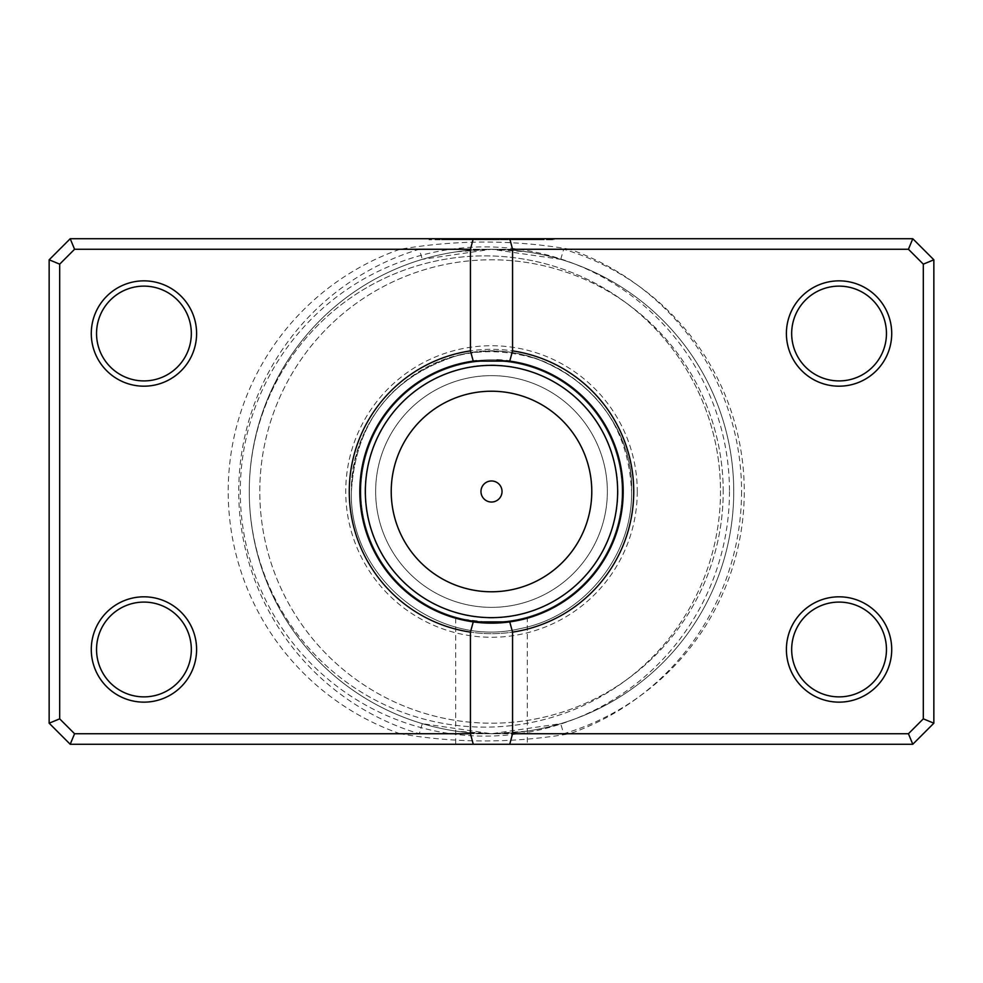 <?xml version="1.0" encoding="UTF-8"?>
<svg xmlns="http://www.w3.org/2000/svg" width="983" height="983" viewBox="0 0 983 983"><rect width="100%" height="100%" fill="white"/><g stroke="black" fill="none" stroke-linecap="round" stroke-linejoin="round"><path stroke-width="0.74" stroke-dasharray="4.92 3.69" d="M491.5 744.266L455.694 744.266L491.5 744.266M494.314 623.124L455.694 618.184L466.163 620.691L491.5 623.148L500.286 622.853M249.264 491.5A235.625 235.625 0 0 1 484.877 255.875A235.625 235.625 0 0 1 720.502 491.5A235.625 235.625 0 0 1 484.877 727.125A235.625 235.625 0 0 1 249.264 491.5A242.236 242.236 0 0 1 491.5 249.264A242.236 242.236 0 0 1 733.736 491.5A242.236 242.236 0 0 0 491.5 249.264A242.236 242.236 0 0 0 249.264 491.5A242.236 242.236 0 0 0 491.5 733.736A242.236 242.236 0 0 0 733.736 491.5A242.236 242.236 0 0 1 491.5 733.736A242.236 242.236 0 0 1 249.264 491.5A235.625 235.625 0 0 1 484.877 255.875A235.625 235.625 0 0 1 720.502 491.5A235.625 235.625 0 0 1 484.877 727.125A235.625 235.625 0 0 1 249.264 491.5A242.236 242.236 0 0 1 422.309 259.352L491.5 249.264L560.691 259.352A242.236 242.236 0 0 1 733.736 491.5A242.236 242.236 0 0 0 491.5 249.264A242.236 242.236 0 0 0 249.264 491.5A242.236 242.236 0 0 0 491.5 733.736A242.236 242.236 0 0 0 733.736 491.5A242.236 242.236 0 0 1 560.691 723.648L491.5 733.736L422.309 723.648A242.236 242.236 0 0 1 249.264 491.5A235.625 235.625 0 0 1 484.877 255.875A235.625 235.625 0 0 1 720.502 491.5M741.563 491.5A256.686 256.686 0 0 1 569.771 733.736L908.427 733.736L923.32 718.843L923.32 264.157L908.427 249.264L569.771 249.264A256.686 256.686 0 0 1 741.563 491.5M399.995 733.736A256.686 256.686 0 0 1 399.995 249.264L74.573 249.264L59.68 264.157L59.68 718.843L74.573 733.736L399.995 733.736C456.259 743.357 512.843 743.357 569.771 733.736M196.6 333.52A52.664 52.664 0 0 1 143.936 386.184A52.664 52.664 0 0 1 91.284 333.52A52.664 52.664 0 0 0 143.936 386.184A52.664 52.664 0 0 0 196.6 333.52A52.664 52.664 0 0 0 143.936 280.855A52.664 52.664 0 0 0 91.284 333.52A52.664 52.664 0 0 1 143.936 280.855A52.664 52.664 0 0 1 196.6 333.52A52.664 52.664 0 0 0 143.936 280.855A52.664 52.664 0 0 0 91.284 333.52A52.664 52.664 0 0 0 143.936 386.184A52.664 52.664 0 0 0 196.6 333.52M96.543 333.52A47.393 47.393 0 0 0 143.936 380.913A47.393 47.393 0 0 0 191.329 333.52A47.393 47.393 0 0 1 143.936 380.913A47.393 47.393 0 0 1 96.543 333.52A47.393 47.393 0 0 1 143.936 286.127A47.393 47.393 0 0 1 191.329 333.52A47.393 47.393 0 0 0 143.936 286.127A47.393 47.393 0 0 0 96.543 333.52A47.393 47.393 0 0 1 143.936 286.127A47.393 47.393 0 0 1 191.329 333.52A47.393 47.393 0 0 1 143.936 380.913A47.393 47.393 0 0 1 96.543 333.52M196.6 649.48A52.664 52.664 0 0 1 143.936 702.145A52.664 52.664 0 0 1 91.284 649.48A52.664 52.664 0 0 0 143.936 702.145A52.664 52.664 0 0 0 196.6 649.48A52.664 52.664 0 0 0 143.936 596.816A52.664 52.664 0 0 0 91.284 649.48A52.664 52.664 0 0 1 143.936 596.816A52.664 52.664 0 0 1 196.6 649.48A52.664 52.664 0 0 0 143.936 596.816A52.664 52.664 0 0 0 91.284 649.48A52.664 52.664 0 0 0 143.936 702.145A52.664 52.664 0 0 0 196.6 649.48M96.543 649.48A47.393 47.393 0 0 0 143.936 696.873A47.393 47.393 0 0 0 191.329 649.48A47.393 47.393 0 0 1 143.936 696.873A47.393 47.393 0 0 1 96.543 649.48A47.393 47.393 0 0 1 143.936 602.087A47.393 47.393 0 0 1 191.329 649.48A47.393 47.393 0 0 0 143.936 602.087A47.393 47.393 0 0 0 96.543 649.48A47.393 47.393 0 0 1 143.936 602.087A47.393 47.393 0 0 1 191.329 649.48A47.393 47.393 0 0 1 143.936 696.873A47.393 47.393 0 0 1 96.543 649.48M891.716 333.52A52.664 52.664 0 0 1 839.064 386.184A52.664 52.664 0 0 1 786.4 333.52A52.664 52.664 0 0 0 839.064 386.184A52.664 52.664 0 0 0 891.716 333.52A52.664 52.664 0 0 0 839.064 280.855A52.664 52.664 0 0 0 786.4 333.52A52.664 52.664 0 0 1 839.064 280.855A52.664 52.664 0 0 1 891.716 333.52A52.664 52.664 0 0 0 839.064 280.855A52.664 52.664 0 0 0 786.4 333.52A52.664 52.664 0 0 0 839.064 386.184A52.664 52.664 0 0 0 891.716 333.52M791.671 333.52A47.393 47.393 0 0 0 839.064 380.913A47.393 47.393 0 0 0 886.457 333.52A47.393 47.393 0 0 1 839.064 380.913A47.393 47.393 0 0 1 791.671 333.52A47.393 47.393 0 0 1 839.064 286.127A47.393 47.393 0 0 1 886.457 333.52A47.393 47.393 0 0 0 839.064 286.127A47.393 47.393 0 0 0 791.671 333.52A47.393 47.393 0 0 1 839.064 286.127A47.393 47.393 0 0 1 886.457 333.52A47.393 47.393 0 0 1 839.064 380.913A47.393 47.393 0 0 1 791.671 333.52M891.716 649.48A52.664 52.664 0 0 1 839.064 702.145A52.664 52.664 0 0 1 786.4 649.48A52.664 52.664 0 0 0 839.064 702.145A52.664 52.664 0 0 0 891.716 649.48A52.664 52.664 0 0 0 839.064 596.816A52.664 52.664 0 0 0 786.4 649.48A52.664 52.664 0 0 1 839.064 596.816A52.664 52.664 0 0 1 891.716 649.48A52.664 52.664 0 0 0 839.064 596.816A52.664 52.664 0 0 0 786.4 649.48A52.664 52.664 0 0 0 839.064 702.145A52.664 52.664 0 0 0 891.716 649.48M791.671 649.48A47.393 47.393 0 0 0 839.064 696.873A47.393 47.393 0 0 0 886.457 649.48A47.393 47.393 0 0 1 839.064 696.873A47.393 47.393 0 0 1 791.671 649.48A47.393 47.393 0 0 1 839.064 602.087A47.393 47.393 0 0 1 886.457 649.48A47.393 47.393 0 0 0 839.064 602.087A47.393 47.393 0 0 0 791.671 649.48A47.393 47.393 0 0 1 839.064 602.087A47.393 47.393 0 0 1 886.457 649.48A47.393 47.393 0 0 1 839.064 696.873A47.393 47.393 0 0 1 791.671 649.48M633.679 491.5A142.179 142.179 0 0 1 491.5 633.679A142.179 142.179 0 0 1 349.321 491.5A142.179 142.179 0 0 0 491.5 633.679A142.179 142.179 0 0 0 633.679 491.5A142.179 142.179 0 0 0 491.5 349.321A142.179 142.179 0 0 0 349.321 491.5A142.179 142.179 0 0 1 491.5 349.321A142.179 142.179 0 0 1 633.679 491.5M509.747 361.117A131.648 131.648 0 0 1 623.148 491.5A131.648 131.648 0 0 1 491.5 623.148A131.648 131.648 0 0 1 359.852 491.5A131.648 131.648 0 0 0 491.5 623.148A131.648 131.648 0 0 0 623.148 491.5A131.648 131.648 0 0 1 491.5 623.148A131.648 131.648 0 0 1 359.852 491.5A131.648 131.648 0 0 1 491.5 359.852A131.648 131.648 0 0 1 623.148 491.5A131.648 131.648 0 0 0 491.5 359.852A131.648 131.648 0 0 0 359.852 491.5A131.648 131.648 0 0 1 473.253 361.117M723.205 491.5A231.705 231.705 0 0 0 491.5 259.795A231.705 231.705 0 0 0 259.795 491.5A231.705 231.705 0 0 0 491.5 723.205A231.705 231.705 0 0 0 723.205 491.5A231.705 231.705 0 0 1 491.5 723.205A231.705 231.705 0 0 1 259.795 491.5A231.705 231.705 0 0 1 491.5 259.795A231.705 231.705 0 0 1 723.205 491.5M505.68 622.386L506.921 622.239M509.255 621.944L527.306 618.184L527.306 744.266M516.825 620.691L527.306 618.184M504.082 622.546L497.73 623.001M59.68 718.843L59.68 264.157L49.15 259.795L49.15 723.205L49.15 259.795L70.211 238.734L912.789 238.734L933.85 259.795L933.85 723.205L912.789 744.266L70.211 744.266L49.15 723.205L70.211 744.266L912.789 744.266L933.85 723.205L933.85 259.795L912.789 238.734L70.211 238.734L49.15 259.795L49.15 723.205L70.211 744.266L74.573 733.736L59.68 718.843L59.68 264.157L74.573 249.264L908.427 249.264L923.32 264.157L923.32 718.843L908.427 733.736L74.573 733.736L70.211 744.266L912.789 744.266L908.427 733.736L912.789 744.266L933.85 723.205L923.32 718.843L908.427 733.736L74.573 733.736L59.68 718.843L49.15 723.205M933.85 723.205L923.32 718.843L933.85 723.205L933.85 259.795L912.789 238.734L908.427 249.264L912.789 238.734L70.211 238.734L74.573 249.264L70.211 238.734L49.15 259.795L59.68 264.157L49.15 259.795M569.771 249.264C513.507 239.643 456.911 239.643 399.995 249.264M933.85 259.795L923.32 264.157L933.85 259.795L923.32 264.157L923.32 718.843M480.97 491.5A10.53 10.53 0 0 0 491.5 502.03A10.53 10.53 0 0 0 502.03 491.5A10.53 10.53 0 0 0 491.5 480.97A10.53 10.53 0 0 0 480.97 491.5M476.595 360.7A131.648 131.648 0 0 1 496.968 359.962M502.03 360.269A131.648 131.648 0 0 1 506.392 360.687M473.253 621.883A131.648 131.648 0 0 1 359.852 491.5A131.648 131.648 0 0 1 491.5 359.852A131.648 131.648 0 0 1 623.148 491.5A131.648 131.648 0 0 1 491.5 623.148A131.648 131.648 0 0 1 359.852 491.5A131.648 131.648 0 0 1 491.5 359.852A131.648 131.648 0 0 1 623.148 491.5A131.648 131.648 0 0 1 491.5 623.148A131.648 131.648 0 0 1 359.852 491.5A131.648 131.648 0 0 1 491.5 359.852A131.648 131.648 0 0 1 623.148 491.5A131.648 131.648 0 0 1 509.747 621.883M375.641 491.5A115.859 115.859 0 0 1 491.5 375.641A115.859 115.859 0 0 1 607.359 491.5A115.859 115.859 0 0 1 491.5 607.359A115.859 115.859 0 0 1 375.641 491.5A115.859 115.859 0 0 1 491.5 375.641A115.859 115.859 0 0 1 607.359 491.5A115.859 115.859 0 0 1 491.5 607.359A115.859 115.859 0 0 1 375.641 491.5M360.896 491.5A130.604 130.604 0 0 1 491.5 360.896A130.604 130.604 0 0 1 622.104 491.5A130.604 130.604 0 0 1 491.5 622.104A130.604 130.604 0 0 1 360.896 491.5A130.604 130.604 0 0 1 491.5 360.896A130.604 130.604 0 0 1 622.104 491.5A130.604 130.604 0 0 1 491.5 622.104A130.604 130.604 0 0 1 360.896 491.5M365.111 491.5A126.389 126.389 0 0 1 491.5 365.111A126.389 126.389 0 0 1 617.889 491.5A126.389 126.389 0 0 1 491.5 617.889A126.389 126.389 0 0 1 365.111 491.5M59.68 264.157L74.573 249.264L419.299 249.264L422.309 259.352M637.267 491.5A145.767 145.767 0 0 1 491.5 637.267A145.767 145.767 0 0 1 345.733 491.5A145.767 145.767 0 0 1 491.5 345.733A145.767 145.767 0 0 1 637.267 491.5M623.148 491.5A131.648 131.648 0 0 1 491.5 623.148A131.648 131.648 0 0 1 359.852 491.5A131.648 131.648 0 0 0 491.5 623.148A131.648 131.648 0 0 0 623.148 491.5A131.648 131.648 0 0 0 491.5 359.852A131.648 131.648 0 0 0 359.852 491.5A131.648 131.648 0 0 0 491.5 623.148A131.648 131.648 0 0 0 623.148 491.5A131.648 131.648 0 0 0 491.5 359.852A131.648 131.648 0 0 0 359.852 491.5A131.648 131.648 0 0 0 491.5 623.148A131.648 131.648 0 0 0 623.148 491.5A131.648 131.648 0 0 0 491.5 359.852A131.648 131.648 0 0 0 359.852 491.5A131.648 131.648 0 0 0 491.5 623.148A131.648 131.648 0 0 0 623.148 491.5A131.648 131.648 0 0 0 491.5 359.852A131.648 131.648 0 0 0 359.852 491.5A131.648 131.648 0 0 0 491.5 623.148A131.648 131.648 0 0 0 623.148 491.5A131.648 131.648 0 0 0 491.5 359.852A131.648 131.648 0 0 0 359.852 491.5A131.648 131.648 0 0 0 491.5 623.148A131.648 131.648 0 0 0 623.148 491.5A131.648 131.648 0 0 0 491.5 359.852A131.648 131.648 0 0 0 359.852 491.5A131.648 131.648 0 0 0 491.5 623.148A131.648 131.648 0 0 0 623.148 491.5A131.648 131.648 0 0 0 491.5 359.852A131.648 131.648 0 0 0 359.852 491.5A131.648 131.648 0 0 0 491.5 623.148A131.648 131.648 0 0 0 623.148 491.5A131.648 131.648 0 0 0 491.5 359.852A131.648 131.648 0 0 0 359.852 491.5A131.648 131.648 0 0 1 491.5 359.852A131.648 131.648 0 0 1 623.148 491.5M522.084 239.778L553.884 239.778L491.463 239.778L541.4 239.778L530.918 239.778L530.918 238.734L541.4 238.734L491.463 238.734L553.884 238.734L497.705 238.734L530.967 238.734L530.967 239.778L522.084 239.778L522.084 238.734M485.221 239.778L485.221 238.734L429.043 238.734L491.463 238.734L441.527 238.734L485.221 238.734L485.221 239.778L472.737 239.778L472.737 238.734L472.737 239.778L441.527 239.778L491.463 239.778L429.043 239.778L485.221 239.778M497.705 239.778L497.705 238.734L497.705 239.778M522.673 239.778L535.157 239.778L516.431 239.778L522.673 239.778L522.673 238.734L516.431 238.734L535.157 238.734L522.673 238.734M422.309 723.648L419.299 733.736A252.766 252.766 0 0 1 419.299 249.264L908.427 249.264L923.32 264.157M912.789 238.734L908.427 249.264M70.211 238.734L74.573 249.264M908.427 733.736L912.789 744.266M74.573 733.736L70.211 744.266M510.189 239.778L510.189 238.734L510.189 239.778M535.157 239.778L535.157 238.734M539.802 239.778L539.802 238.734M560.691 259.352L563.701 249.264A252.766 252.766 0 0 1 563.701 733.736L560.691 723.648M729.484 491.5A244.607 244.607 0 0 1 484.877 736.107A244.607 244.607 0 0 1 240.27 491.5A244.607 244.607 0 0 1 484.877 246.893A244.607 244.607 0 0 1 729.484 491.5M455.694 618.184L455.694 744.266M541.4 239.778L541.4 238.734M429.043 239.778L429.043 238.734M631.577 491.5C632.769 556.083 583.386 616.734 519.909 628.665C436.71 648.854 348.535 577.07 351.423 491.5C348.535 577.07 436.71 648.854 519.909 628.665C583.386 616.734 632.769 556.083 631.577 491.5C632.769 556.083 583.386 616.734 519.909 628.665C436.71 648.854 348.535 577.07 351.423 491.5C348.535 577.07 436.71 648.854 519.909 628.665C583.386 616.734 632.769 556.083 631.577 491.5C634.723 403.386 541.252 330.866 456.665 355.821C390.779 377.153 355.699 422.371 351.423 491.5C355.699 422.371 390.779 377.153 456.665 355.821C541.24 330.866 634.723 403.374 631.577 491.5C633.924 411.766 557.472 342.207 478.316 352.049C408.424 357.087 349.862 421.424 351.423 491.5C351.988 453.052 365.664 420.036 392.45 392.45C434.965 353.266 483.796 342.354 538.954 359.704C597.492 384.193 628.358 428.121 631.577 491.5M553.884 239.778L553.884 238.734M441.527 239.778L441.527 238.734M456.677 251.783L491.5 249.264L526.323 251.783M526.323 731.217L491.5 733.736L456.677 731.217"/><path stroke-width="1.47" d="M500.286 622.853L505.68 622.386M506.921 622.239L509.255 621.944M504.082 622.546L516.825 620.691M497.73 623.001L494.314 623.124M480.97 491.5A10.53 10.53 0 0 0 491.5 502.03A10.53 10.53 0 0 0 502.03 491.5A10.53 10.53 0 0 0 491.5 480.97A10.53 10.53 0 0 0 480.97 491.5M506.392 360.687A131.648 131.648 0 0 1 509.747 361.117L473.253 361.117A131.648 131.648 0 0 1 476.595 360.7M496.968 359.962A131.648 131.648 0 0 1 502.03 360.269M512.561 632.118L509.747 621.883A131.648 131.648 0 0 1 473.253 621.883L509.747 621.883A131.648 131.648 0 0 0 509.747 361.117L512.561 350.882A142.179 142.179 0 0 1 512.561 632.118L512.561 733.736L908.427 733.736L923.32 718.843L923.32 264.157L908.427 249.264L512.561 249.264L512.561 350.882M196.6 333.52A52.664 52.664 0 0 1 143.936 386.184A52.664 52.664 0 0 1 91.284 333.52A52.664 52.664 0 0 1 143.936 280.855A52.664 52.664 0 0 1 196.6 333.52M96.543 333.52A47.393 47.393 0 0 0 143.936 380.913A47.393 47.393 0 0 0 191.329 333.52A47.393 47.393 0 0 0 143.936 286.127A47.393 47.393 0 0 0 96.543 333.52M891.716 333.52A52.664 52.664 0 0 1 839.064 386.184A52.664 52.664 0 0 1 786.4 333.52A52.664 52.664 0 0 1 839.064 280.855A52.664 52.664 0 0 1 891.716 333.52M791.671 333.52A47.393 47.393 0 0 0 839.064 380.913A47.393 47.393 0 0 0 886.457 333.52A47.393 47.393 0 0 0 839.064 286.127A47.393 47.393 0 0 0 791.671 333.52M891.716 649.48A52.664 52.664 0 0 1 839.064 702.145A52.664 52.664 0 0 1 786.4 649.48A52.664 52.664 0 0 1 839.064 596.816A52.664 52.664 0 0 1 891.716 649.48M791.671 649.48A47.393 47.393 0 0 0 839.064 696.873A47.393 47.393 0 0 0 886.457 649.48A47.393 47.393 0 0 0 839.064 602.087A47.393 47.393 0 0 0 791.671 649.48M196.6 649.48A52.664 52.664 0 0 1 143.936 702.145A52.664 52.664 0 0 1 91.284 649.48A52.664 52.664 0 0 1 143.936 596.816A52.664 52.664 0 0 1 196.6 649.48M96.543 649.48A47.393 47.393 0 0 0 143.936 696.873A47.393 47.393 0 0 0 191.329 649.48A47.393 47.393 0 0 0 143.936 602.087A47.393 47.393 0 0 0 96.543 649.48M470.439 350.882L473.253 361.117A131.648 131.648 0 0 0 473.253 621.883L470.439 632.118A142.179 142.179 0 0 1 470.439 350.882L470.439 249.264L74.573 249.264L59.68 264.157L59.68 718.843L74.573 733.736L470.439 733.736L470.439 632.118M470.439 733.736L473.253 744.266L70.211 744.266L49.15 723.205L49.15 259.795L70.211 238.734L912.789 238.734L933.85 259.795L933.85 723.205L912.789 744.266L509.747 744.266L512.561 733.736M473.253 744.266L509.747 744.266M473.253 238.734L470.439 249.264M512.561 249.264L509.747 238.734M908.427 733.736L912.789 744.266M923.32 718.843L933.85 723.205M923.32 264.157L933.85 259.795M908.427 249.264L912.789 238.734M70.211 744.266L74.573 733.736M49.15 723.205L59.68 718.843M49.15 259.795L59.68 264.157M70.211 238.734L74.573 249.264M591.778 491.5A100.278 100.278 0 0 0 491.5 391.222A100.278 100.278 0 0 0 391.222 491.5A100.278 100.278 0 0 0 491.5 591.778A100.278 100.278 0 0 0 591.778 491.5M365.357 491.5A126.143 126.143 0 0 1 491.5 365.357A126.143 126.143 0 0 1 617.643 491.5A126.143 126.143 0 0 1 491.5 617.643A126.143 126.143 0 0 1 365.357 491.5"/></g></svg>
